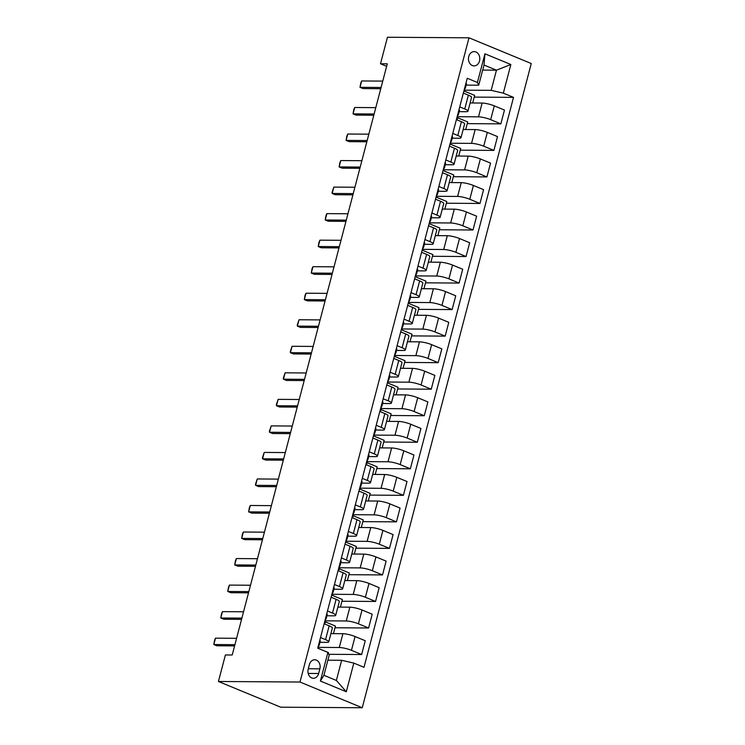 <?xml version="1.0" encoding="UTF-8"?>
<svg xmlns="http://www.w3.org/2000/svg" width="745" height="745" viewBox="0 0 745 745"><rect width="100%" height="100%" fill="white"/><g stroke="black" fill="none" stroke-linecap="round" stroke-linejoin="round"><path stroke-width="1.12" d="M468.745 56.527A7.143 5.671 90.4 0 0 474.081 65.905A7.143 5.671 90.4 0 0 479.519 60.978A7.143 5.671 90.4 0 0 474.183 51.61A7.143 5.671 90.4 0 0 468.745 56.527M362.247 707.75L531.26 63.521L468.996 37.809L299.984 682.038L362.247 707.75L280.707 707.191L218.443 681.479L299.984 682.038M218.443 681.479L225.409 654.948L232.207 654.995L387.288 63.828L380.499 63.781L386.636 66.324M318.637 673.508L319.866 668.842A6.929 5.494 90.4 0 0 314.688 659.763A6.929 5.494 90.4 0 0 309.426 664.531L308.207 669.196A6.929 5.494 90.4 0 0 313.375 678.276A6.929 5.494 90.4 0 0 318.637 673.508L308.169 673.433M353.819 663.097L346.304 691.751L320.387 681.051L327.902 652.396L329.197 655.144L323.907 675.305L336.358 680.446L341.657 660.284L353.819 663.097L363.998 667.306L513.519 97.371L474.211 97.101M482.686 70.086L496.459 70.179L484.008 65.038L478.718 85.209L477.424 82.462L467.245 78.262L317.724 648.197L327.902 652.396M477.424 82.462L484.939 53.808L510.856 64.508L503.341 93.162L513.519 97.371M380.499 63.781L387.456 37.25L468.996 37.809M478.718 85.209L466.137 85.116M459.73 106.88L464.759 108.956A8.931 1.667 14.7 0 1 467.962 111.182A8.931 1.667 14.7 0 1 466.053 111.703L459.181 111.648M452.774 133.42L457.793 135.488A8.931 1.667 14.7 0 1 460.997 137.723A8.931 1.667 14.7 0 1 459.088 138.235L452.215 138.188M445.808 159.951L450.837 162.019A8.931 1.667 14.7 0 1 454.04 164.254A8.931 1.667 14.7 0 1 452.131 164.766L445.259 164.72M438.852 186.483L443.871 188.559A8.931 1.667 14.7 0 1 447.075 190.785A8.931 1.667 14.7 0 1 445.165 191.297L438.293 191.251M431.886 213.014L436.915 215.091A8.931 1.667 14.7 0 1 440.118 217.317A8.931 1.667 14.7 0 1 438.209 217.829L431.336 217.782M424.929 239.545L429.949 241.622A8.931 1.667 14.7 0 1 433.162 243.857A8.931 1.667 14.7 0 1 431.243 244.369L424.371 244.313M417.973 266.086L422.992 268.153A8.931 1.667 14.7 0 1 426.196 270.388A8.931 1.667 14.7 0 1 424.287 270.901L417.414 270.854M411.007 292.617L416.027 294.694A8.931 1.667 14.7 0 1 419.239 296.92A8.931 1.667 14.7 0 1 417.321 297.432L410.448 297.385M404.051 319.149L409.07 321.225A8.931 1.667 14.7 0 1 412.274 323.451A8.931 1.667 14.7 0 1 410.365 323.963L403.492 323.917M397.085 345.68L402.104 347.757A8.931 1.667 14.7 0 1 405.317 349.982A8.931 1.667 14.7 0 1 403.399 350.495L396.526 350.448M390.129 372.211L395.148 374.288A8.931 1.667 14.7 0 1 398.351 376.523A8.931 1.667 14.7 0 1 396.442 377.035L389.57 376.989M383.163 398.752L388.182 400.819A8.931 1.667 14.7 0 1 391.395 403.054A8.931 1.667 14.7 0 1 389.477 403.567L382.604 403.52M376.206 425.283L381.226 427.36A8.931 1.667 14.7 0 1 384.429 429.586A8.931 1.667 14.7 0 1 382.52 430.098L375.648 430.051M369.241 451.815L374.26 453.891A8.931 1.667 14.7 0 1 377.473 456.117A8.931 1.667 14.7 0 1 375.564 456.629L368.682 456.583M362.284 478.346L367.304 480.423A8.931 1.667 14.7 0 1 370.507 482.648A8.931 1.667 14.7 0 1 368.598 483.16L361.725 483.114M355.318 504.886L360.338 506.954A8.931 1.667 14.7 0 1 363.551 509.189A8.931 1.667 14.7 0 1 361.642 509.701L354.76 509.654M348.362 531.418L353.381 533.485A8.931 1.667 14.7 0 1 356.585 535.72A8.931 1.667 14.7 0 1 354.676 536.232L347.803 536.186M341.396 557.949L346.425 560.026A8.931 1.667 14.7 0 1 349.629 562.251A8.931 1.667 14.7 0 1 347.719 562.764L340.838 562.717M334.44 584.48L339.459 586.557A8.931 1.667 14.7 0 1 342.663 588.783A8.931 1.667 14.7 0 1 340.754 589.295L333.881 589.248M327.474 611.012L332.503 613.088A8.931 1.667 14.7 0 1 335.706 615.314A8.931 1.667 14.7 0 1 333.797 615.836L326.915 615.78M320.518 637.552L325.537 639.62A8.931 1.667 14.7 0 1 328.741 641.855A8.931 1.667 14.7 0 1 326.832 642.367L319.959 642.32M327.875 660.191L341.657 660.284M318.488 647.368L339.282 647.507A8.931 1.667 14.7 0 1 351.454 650.32L361.632 654.529L328.806 654.306M330.901 633.622L342.905 633.706A8.931 1.667 14.7 0 1 355.076 636.528L365.255 640.728L361.632 654.529M325.444 620.827L346.248 620.976A8.931 1.667 14.7 0 1 358.41 623.788L368.598 627.998L334.999 627.765M337.867 607.091L349.871 607.175A8.931 1.667 14.7 0 1 362.033 609.997L372.211 614.197L368.598 627.998M332.41 594.296L353.204 594.436A8.931 1.667 14.7 0 1 365.376 597.257L375.554 601.457L341.955 601.234M344.823 580.56L356.827 580.644A8.931 1.667 14.7 0 1 368.999 583.456L379.177 587.665L375.554 601.457M339.366 567.764L360.17 567.904A8.931 1.667 14.7 0 1 372.332 570.726L382.52 574.926L348.921 574.693M351.789 554.029L363.793 554.112A8.931 1.667 14.7 0 1 375.955 556.925L386.133 561.134L382.52 574.926M346.332 541.233L367.127 541.373A8.931 1.667 14.7 0 1 379.298 544.195L389.477 548.394L355.877 548.162M358.745 527.497L370.749 527.572A8.931 1.667 14.7 0 1 382.921 530.393L393.099 534.593L389.477 548.394M353.288 514.693L374.092 514.842A8.931 1.667 14.7 0 1 386.255 517.654L396.442 521.863L362.834 521.63M365.702 500.957L377.706 501.04A8.931 1.667 14.7 0 1 389.877 503.862L400.056 508.062L396.442 521.863M360.254 488.161L381.049 488.31A8.931 1.667 14.7 0 1 393.22 491.123L403.399 495.332L369.799 495.099M372.668 474.425L384.671 474.509A8.931 1.667 14.7 0 1 396.834 477.331L407.021 481.531L403.399 495.332M367.211 461.63L388.015 461.77A8.931 1.667 14.7 0 1 400.177 464.591L410.355 468.791L376.756 468.568M379.624 447.894L391.628 447.978A8.931 1.667 14.7 0 1 403.799 450.79L413.978 454.999L410.355 468.791M374.176 435.099L394.971 435.238A8.931 1.667 14.7 0 1 407.142 438.06L417.321 442.26L383.722 442.027M386.59 421.363L398.594 421.447A8.931 1.667 14.7 0 1 410.756 424.259L420.944 428.468L417.321 442.26M381.133 408.567L401.937 408.707A8.931 1.667 14.7 0 1 414.099 411.519L424.278 415.729L390.678 415.496M393.546 394.831L405.55 394.906A8.931 1.667 14.7 0 1 417.721 397.728L427.9 401.928L424.278 415.729M388.098 382.027L408.893 382.176A8.931 1.667 14.7 0 1 421.065 384.988L431.243 389.197L397.644 388.965M400.512 368.291L412.516 368.375A8.931 1.667 14.7 0 1 424.678 371.196L434.866 375.396L431.243 389.197M395.055 355.495L415.859 355.644A8.931 1.667 14.7 0 1 428.021 358.457L438.2 362.666L404.6 362.433M407.468 341.759L419.472 341.843A8.931 1.667 14.7 0 1 431.644 344.656L441.822 348.865L438.2 362.666M402.021 328.964L422.815 329.104A8.931 1.667 14.7 0 1 434.987 331.925L445.165 336.125L411.566 335.893M414.434 315.228L426.438 315.312A8.931 1.667 14.7 0 1 438.6 318.124L448.788 322.334L445.165 336.125M408.977 302.433L429.781 302.572A8.931 1.667 14.7 0 1 441.943 305.394L452.122 309.594L418.522 309.361M421.391 288.697L433.394 288.781A8.931 1.667 14.7 0 1 445.566 291.593L455.744 295.793L452.122 309.594M415.943 275.901L436.738 276.041A8.931 1.667 14.7 0 1 448.909 278.853L459.088 283.063L425.488 282.83M428.356 262.156L440.36 262.24A8.931 1.667 14.7 0 1 452.522 265.062L462.71 269.262L459.088 283.063M422.899 249.361L443.703 249.51A8.931 1.667 14.7 0 1 455.865 252.322L466.044 256.531L432.445 256.299M435.313 235.625L447.317 235.709A8.931 1.667 14.7 0 1 459.488 238.53L469.667 242.73L466.044 256.531M429.865 222.829L450.66 222.978A8.931 1.667 14.7 0 1 462.831 225.791L473.01 229.991L439.41 229.767M442.279 209.094L454.282 209.177A8.931 1.667 14.7 0 1 466.445 211.99L476.623 216.199L473.01 229.991M436.821 196.298L457.616 196.438A8.931 1.667 14.7 0 1 469.788 199.26L479.966 203.459L446.367 203.227M449.235 182.562L461.239 182.646A8.931 1.667 14.7 0 1 473.41 185.458L483.589 189.668L479.966 203.459M443.778 169.767L464.582 169.907A8.931 1.667 14.7 0 1 476.744 172.728L486.932 176.928L453.333 176.695M456.201 156.031L468.205 156.115A8.931 1.667 14.7 0 1 480.367 158.927L490.545 163.127L486.932 176.928M450.744 143.236L471.538 143.375A8.931 1.667 14.7 0 1 483.71 146.188L493.888 150.397L460.289 150.164M463.157 129.49L475.161 129.574A8.931 1.667 14.7 0 1 487.332 132.396L497.511 136.596L493.888 150.397M457.7 116.695L478.504 116.844A8.931 1.667 14.7 0 1 490.666 119.656L500.854 123.866L467.255 123.633M470.123 102.959L482.127 103.043A8.931 1.667 14.7 0 1 494.289 105.865L504.467 110.064L500.854 123.866M464.666 90.164L491.169 90.35L496.459 70.179L510.856 64.508M328.312 653.253L328.48 652.592L318.357 648.411L318.562 647.629A5.923 1.099 14.7 0 1 318.543 647.684L318.339 648.448M324.14 623.751L329.16 625.828A8.931 1.667 14.7 0 1 332.363 628.054L328.741 641.855M333.453 633.641L335.446 626.061L325.323 621.879M340.409 607.11L342.402 599.52L332.279 595.348M331.097 597.22L336.116 599.287A8.931 1.667 14.7 0 1 339.329 601.522L335.706 615.314M347.375 580.579L349.368 572.989L339.245 568.808M338.062 570.689L343.082 572.756A8.931 1.667 14.7 0 1 346.285 574.991L342.663 588.783M354.331 554.047L356.324 546.457L346.202 542.276M345.019 544.148L350.038 546.225A8.931 1.667 14.7 0 1 353.242 548.45L349.629 562.251M361.297 527.507L363.29 519.926L353.167 515.745M351.975 517.617L357.004 519.693A8.931 1.667 14.7 0 1 360.208 521.919L356.585 535.72M368.254 500.975L370.246 493.395L360.124 489.214M358.941 491.085L363.96 493.162A8.931 1.667 14.7 0 1 367.164 495.388L363.551 509.189M375.219 474.444L377.203 466.854L367.089 462.682M365.897 464.554L370.926 466.621A8.931 1.667 14.7 0 1 374.13 468.856L370.507 482.648M382.176 447.913L384.169 440.323L374.046 436.142M372.863 438.023L377.883 440.09A8.931 1.667 14.7 0 1 381.086 442.325L377.473 456.117M389.141 421.381L391.125 413.792L381.012 409.61M379.82 411.482L384.848 413.559A8.931 1.667 14.7 0 1 388.052 415.785L384.429 429.586M396.098 394.841L398.091 387.26L387.968 383.079M386.785 384.951L391.805 387.028A8.931 1.667 14.7 0 1 395.008 389.253L391.395 403.054M403.064 368.309L405.047 360.729L394.934 356.548M393.742 358.42L398.771 360.496A8.931 1.667 14.7 0 1 401.974 362.722L398.351 376.523M410.02 341.778L412.013 334.188L401.89 330.016M400.708 331.888L405.727 333.956A8.931 1.667 14.7 0 1 408.93 336.191L405.317 349.982M416.986 315.247L418.969 307.657L408.856 303.476M407.664 305.348L412.693 307.424A8.931 1.667 14.7 0 1 415.896 309.659L412.274 323.451M423.942 288.715L425.935 281.126L415.812 276.944M414.63 278.816L419.649 280.893A8.931 1.667 14.7 0 1 422.853 283.119L419.239 296.92M430.908 262.175L432.892 254.594L422.769 250.413M421.586 252.285L426.606 254.362A8.931 1.667 14.7 0 1 429.818 256.587L426.196 270.388M437.864 235.643L439.857 228.054L429.735 223.882M428.552 225.754L433.571 227.83A8.931 1.667 14.7 0 1 436.775 230.056L433.162 243.857M444.83 209.112L446.814 201.523L436.691 197.35M435.508 199.222L440.528 201.29A8.931 1.667 14.7 0 1 443.741 203.525L440.118 217.317M451.787 182.581L453.779 174.991L443.657 170.81M442.474 172.682L447.494 174.758A8.931 1.667 14.7 0 1 450.697 176.993L447.075 190.785M458.743 156.05L460.736 148.46L450.613 144.279M449.431 146.15L454.45 148.227A8.931 1.667 14.7 0 1 457.663 150.453L454.04 164.254M465.709 129.509L467.702 121.929L457.579 117.747M456.396 119.619L461.416 121.696A8.931 1.667 14.7 0 1 464.619 123.921L460.997 137.723M503.341 93.162L491.169 90.35M472.665 102.978L474.658 95.388L464.535 91.216M463.353 93.088L468.372 95.155A8.931 1.667 14.7 0 1 471.585 97.39L467.962 111.182M323.907 675.305L320.387 681.051M336.358 680.446L346.304 691.751M484.939 53.808L484.008 65.038M319.773 640.393A5.923 1.099 14.7 0 1 320.294 641.054A5.923 1.099 14.7 0 1 320.266 641.1L319.242 645.03M318.124 647.023A17.088 3.185 -165.3 0 0 318.171 646.958L319.214 645.133A5.923 1.099 -165.3 0 0 319.233 645.086A5.923 1.099 -165.3 0 0 318.711 644.425M318.041 646.967A5.923 1.099 14.7 0 1 318.562 647.629M234.908 644.676L213.824 644.527L214.579 640.262L215.501 638.158L236.584 638.307M215.501 638.158L213.824 644.527L216.86 645.775L234.591 645.896M326.729 613.852A5.923 1.099 14.7 0 1 327.251 614.523A5.923 1.099 14.7 0 1 327.232 614.569L326.198 618.499M325.09 620.492A17.088 3.185 -165.3 0 0 325.127 620.427L326.17 618.601A5.923 1.099 -165.3 0 0 326.189 618.555A5.923 1.099 -165.3 0 0 325.677 617.894M325.006 620.436A5.923 1.099 14.7 0 1 325.528 621.097A5.923 1.099 14.7 0 1 325.5 621.153L324.755 624.003M241.874 618.136L220.79 617.996L221.535 613.731L222.457 611.626L243.54 611.775M222.457 611.626L220.79 617.996L223.817 619.244L241.548 619.365M333.695 587.321A5.923 1.099 14.7 0 1 334.216 587.982A5.923 1.099 14.7 0 1 334.188 588.038L333.164 591.968M332.047 593.961A17.088 3.185 -165.3 0 0 332.093 593.895L333.136 592.07A5.923 1.099 -165.3 0 0 333.155 592.024A5.923 1.099 -165.3 0 0 332.633 591.353M331.963 593.905A5.923 1.099 14.7 0 1 332.484 594.566A5.923 1.099 14.7 0 1 332.466 594.622L332.484 594.566M248.83 591.605L227.746 591.465L228.501 587.19L229.423 585.095L250.506 585.235M229.423 585.095L227.746 591.465L230.782 592.713L248.513 592.834M340.651 560.789A5.923 1.099 14.7 0 1 341.173 561.451A5.923 1.099 14.7 0 1 341.154 561.507L340.12 565.427M339.012 567.429A17.088 3.185 -165.3 0 0 339.049 567.364L340.092 565.539A5.923 1.099 -165.3 0 0 340.111 565.483A5.923 1.099 -165.3 0 0 339.599 564.822M338.928 567.373A5.923 1.099 14.7 0 1 339.45 568.035A5.923 1.099 14.7 0 1 339.422 568.081L338.677 570.94L339.45 568.035M255.796 565.073L234.712 564.924L235.457 560.659L236.379 558.564L257.463 558.703M236.379 558.564L234.712 564.924L237.739 566.181L255.47 566.302M347.617 534.258A5.923 1.099 14.7 0 1 348.138 534.919A5.923 1.099 14.7 0 1 348.111 534.975L347.086 538.896M345.969 540.898A17.088 3.185 -165.3 0 0 346.015 540.833L347.058 539.007A5.923 1.099 -165.3 0 0 347.077 538.952A5.923 1.099 -165.3 0 0 346.555 538.29M345.885 540.833A5.923 1.099 14.7 0 1 346.406 541.503A5.923 1.099 14.7 0 1 346.388 541.55L346.406 541.503M262.752 538.542L241.669 538.393L242.423 534.128L243.345 532.023L264.428 532.172M243.345 532.023L241.669 538.393L244.705 539.641L262.436 539.771M354.573 507.727A5.923 1.099 14.7 0 1 355.095 508.388A5.923 1.099 14.7 0 1 355.076 508.435L354.043 512.364M352.934 514.357A17.088 3.185 -165.3 0 0 352.972 514.292L354.015 512.467A5.923 1.099 -165.3 0 0 354.033 512.42A5.923 1.099 -165.3 0 0 353.521 511.759M352.851 514.301A5.923 1.099 14.7 0 1 353.372 514.963A5.923 1.099 14.7 0 1 353.344 515.019L352.599 517.877L353.372 514.963M269.718 512.011L248.634 511.862L249.379 507.596L250.301 505.492L271.385 505.641M250.301 505.492L248.634 511.862L251.661 513.109L269.392 513.231M361.539 481.186A5.923 1.099 14.7 0 1 362.051 481.857A5.923 1.099 14.7 0 1 362.033 481.903L361.008 485.833M359.891 487.826A17.088 3.185 -165.3 0 0 359.937 487.761L360.98 485.936A5.923 1.099 -165.3 0 0 360.999 485.889A5.923 1.099 -165.3 0 0 360.478 485.228M359.807 487.77A5.923 1.099 14.7 0 1 360.329 488.431A5.923 1.099 14.7 0 1 360.31 488.487L360.329 488.431M276.674 485.47L255.591 485.33L255.507 484.241L257.267 478.961L278.351 479.11M257.267 478.961L255.591 485.33L258.627 486.578L276.358 486.699M368.496 454.655A5.923 1.099 14.7 0 1 369.017 455.316A5.923 1.099 14.7 0 1 368.999 455.372L367.965 459.302M366.857 461.295A17.088 3.185 -165.3 0 0 366.894 461.229L367.937 459.404A5.923 1.099 -165.3 0 0 367.956 459.348A5.923 1.099 -165.3 0 0 367.443 458.687M366.773 461.239A5.923 1.099 14.7 0 1 367.294 461.9A5.923 1.099 14.7 0 1 367.266 461.956L366.521 464.805L367.294 461.9M283.64 458.939L262.557 458.799L262.464 457.709L264.224 452.429L285.307 452.569M264.224 452.429L262.557 458.799L265.583 460.047L283.314 460.168M375.461 428.124A5.923 1.099 14.7 0 1 375.974 428.785A5.923 1.099 14.7 0 1 375.955 428.841L374.931 432.761M373.813 434.763A17.088 3.185 -165.3 0 0 373.86 434.698L374.903 432.873A5.923 1.099 -165.3 0 0 374.921 432.817A5.923 1.099 -165.3 0 0 374.4 432.156M373.729 434.708A5.923 1.099 14.7 0 1 374.251 435.369A5.923 1.099 14.7 0 1 374.232 435.415L374.251 435.369M290.597 432.407L269.513 432.258L269.429 431.178L271.189 425.898L292.263 426.038M271.189 425.898L269.513 432.258L272.549 433.515L290.28 433.637M382.418 401.592A5.923 1.099 14.7 0 1 382.939 402.253A5.923 1.099 14.7 0 1 382.921 402.309L381.887 406.23M380.779 408.232A17.088 3.185 -165.3 0 0 380.816 408.158L381.859 406.342A5.923 1.099 -165.3 0 0 381.878 406.286A5.923 1.099 -165.3 0 0 381.356 405.625M380.695 408.167A5.923 1.099 14.7 0 1 381.216 408.837A5.923 1.099 14.7 0 1 381.189 408.884L380.444 411.743L381.216 408.837M297.562 405.876L276.479 405.727L276.386 404.647L278.146 399.357L299.229 399.506M278.146 399.357L276.479 405.727L279.505 406.975L297.236 407.105M389.384 375.061A5.923 1.099 14.7 0 1 389.896 375.722A5.923 1.099 14.7 0 1 389.877 375.769L388.853 379.699M387.735 381.691A17.088 3.185 -165.3 0 0 387.782 381.626L388.825 379.801A5.923 1.099 -165.3 0 0 388.843 379.754A5.923 1.099 -165.3 0 0 388.322 379.093M387.651 381.636A5.923 1.099 14.7 0 1 388.173 382.297A5.923 1.099 14.7 0 1 388.154 382.353L388.173 382.297M304.519 379.335L283.435 379.196L283.351 378.115L285.112 372.826L306.186 372.975M285.112 372.826L283.435 379.196L286.462 380.444L304.193 380.565M396.34 348.52A5.923 1.099 14.7 0 1 396.862 349.191A5.923 1.099 14.7 0 1 396.843 349.237L395.809 353.167M394.692 355.16A17.088 3.185 -165.3 0 0 394.738 355.095L395.781 353.27A5.923 1.099 -165.3 0 0 395.8 353.223A5.923 1.099 -165.3 0 0 395.278 352.553M394.617 355.104A5.923 1.099 14.7 0 1 395.129 355.765A5.923 1.099 14.7 0 1 395.111 355.821L395.129 355.765M311.485 352.804L290.401 352.664L290.308 351.575L292.068 346.295L313.151 346.434M292.068 346.295L290.401 352.664L293.428 353.912L311.159 354.033M403.306 321.989A5.923 1.099 14.7 0 1 403.818 322.65A5.923 1.099 14.7 0 1 403.799 322.706L402.766 326.636M401.657 328.629A17.088 3.185 -165.3 0 0 401.704 328.564L402.738 326.738A5.923 1.099 -165.3 0 0 402.766 326.683A5.923 1.099 -165.3 0 0 402.244 326.021M401.574 328.573A5.923 1.099 14.7 0 1 402.095 329.234A5.923 1.099 14.7 0 1 402.077 329.281L402.095 329.234M318.441 326.273L297.357 326.124L297.274 325.044L299.034 319.763L320.108 319.903M299.034 319.763L297.357 326.124L300.384 327.381L318.115 327.502M410.262 295.458A5.923 1.099 14.7 0 1 410.784 296.119A5.923 1.099 14.7 0 1 410.765 296.175L409.731 300.095M408.614 302.097A17.088 3.185 -165.3 0 0 408.66 302.032L409.703 300.207A5.923 1.099 -165.3 0 0 409.722 300.151A5.923 1.099 -165.3 0 0 409.201 299.49M408.539 302.042A5.923 1.099 14.7 0 1 409.052 302.703A5.923 1.099 14.7 0 1 409.033 302.749L409.052 302.703M325.397 299.741L304.323 299.592L305.068 295.327L305.99 293.223L327.074 293.372M305.99 293.223L304.323 299.592L307.35 300.85L325.081 300.971M417.219 268.926A5.923 1.099 14.7 0 1 417.74 269.588A5.923 1.099 14.7 0 1 417.721 269.634L416.688 273.564M415.58 275.566A17.088 3.185 -165.3 0 0 415.626 275.492L416.66 273.676A5.923 1.099 -165.3 0 0 416.688 273.62A5.923 1.099 -165.3 0 0 416.166 272.959M415.496 275.501A5.923 1.099 14.7 0 1 416.017 276.171A5.923 1.099 14.7 0 1 415.999 276.218L416.017 276.171M332.363 273.21L311.28 273.061L312.025 268.796L312.956 266.691L334.03 266.84M312.956 266.691L311.28 273.061L314.306 274.309L332.037 274.43M424.184 242.395A5.923 1.099 14.7 0 1 424.706 243.056A5.923 1.099 14.7 0 1 424.687 243.103L423.654 247.033M422.536 249.026A17.088 3.185 -165.3 0 0 422.583 248.96L423.626 247.135A5.923 1.099 -165.3 0 0 423.644 247.089A5.923 1.099 -165.3 0 0 423.123 246.427M422.462 248.97A5.923 1.099 14.7 0 1 422.974 249.631A5.923 1.099 14.7 0 1 422.955 249.687L422.974 249.631M339.32 246.669L318.245 246.53L318.99 242.265L319.912 240.16L340.996 240.309M319.912 240.16L318.245 246.53L321.272 247.778L339.003 247.899M431.141 215.854A5.923 1.099 14.7 0 1 431.662 216.525A5.923 1.099 14.7 0 1 431.644 216.572L430.61 220.501M429.502 222.494A17.088 3.185 -165.3 0 0 429.548 222.429L430.582 220.604A5.923 1.099 -165.3 0 0 430.61 220.557A5.923 1.099 -165.3 0 0 430.089 219.887M429.418 222.438A5.923 1.099 14.7 0 1 429.94 223.1A5.923 1.099 14.7 0 1 429.921 223.155L429.94 223.1M346.285 220.138L325.202 219.999L325.947 215.724L326.869 213.629L347.952 213.768M326.869 213.629L325.202 219.999L328.228 221.246L345.959 221.367M438.107 189.323A5.923 1.099 14.7 0 1 438.628 189.984A5.923 1.099 14.7 0 1 438.6 190.04L437.576 193.961M436.458 195.963A17.088 3.185 -165.3 0 0 436.505 195.898L437.548 194.073A5.923 1.099 -165.3 0 0 437.566 194.017A5.923 1.099 -165.3 0 0 437.045 193.355M436.384 195.907A5.923 1.099 14.7 0 1 436.896 196.568A5.923 1.099 14.7 0 1 436.877 196.615L436.896 196.568M353.242 193.607L332.168 193.458L332.074 192.378L333.835 187.097L354.918 187.237M333.835 187.097L332.168 193.458L335.194 194.715L352.925 194.836M445.063 162.792A5.923 1.099 14.7 0 1 445.585 163.453A5.923 1.099 14.7 0 1 445.566 163.509L444.532 167.429M443.424 169.432A17.088 3.185 -165.3 0 0 443.461 169.366L444.504 167.541A5.923 1.099 -165.3 0 0 444.532 167.485A5.923 1.099 -165.3 0 0 444.011 166.824M443.34 169.366A5.923 1.099 14.7 0 1 443.862 170.037A5.923 1.099 14.7 0 1 443.843 170.083L443.862 170.037M360.208 167.076L339.124 166.927L339.869 162.661L340.791 160.557L361.874 160.706M340.791 160.557L339.124 166.927L342.151 168.184L359.882 168.305M452.029 136.261A5.923 1.099 14.7 0 1 452.55 136.922A5.923 1.099 14.7 0 1 452.522 136.968L451.498 140.898M450.38 142.891A17.088 3.185 -165.3 0 0 450.427 142.826L451.47 141.001A5.923 1.099 -165.3 0 0 451.489 140.954A5.923 1.099 -165.3 0 0 450.967 140.293M450.306 142.835A5.923 1.099 14.7 0 1 450.818 143.496A5.923 1.099 14.7 0 1 450.8 143.552L450.818 143.496M367.164 140.544L346.09 140.395L346.835 136.13L347.757 134.025L368.84 134.175M347.757 134.025L346.09 140.395L349.116 141.643L366.847 141.764M458.985 109.72A5.923 1.099 14.7 0 1 459.507 110.39A5.923 1.099 14.7 0 1 459.488 110.437L458.454 114.367M457.346 116.36A17.088 3.185 -165.3 0 0 457.383 116.294L458.426 114.469A5.923 1.099 -165.3 0 0 458.454 114.423A5.923 1.099 -165.3 0 0 457.933 113.761M457.262 116.304A5.923 1.099 14.7 0 1 457.784 116.965A5.923 1.099 14.7 0 1 457.765 117.021L457.011 119.871M374.13 114.004L353.046 113.864L353.791 109.599L354.713 107.494L375.797 107.643M354.713 107.494L353.046 113.864L356.073 115.112L373.804 115.233M465.951 83.189A5.923 1.099 14.7 0 1 466.472 83.85A5.923 1.099 14.7 0 1 466.445 83.906L465.42 87.835M464.303 89.828A17.088 3.185 -165.3 0 0 464.349 89.763L465.392 87.938A5.923 1.099 -165.3 0 0 465.411 87.891A5.923 1.099 -165.3 0 0 464.889 87.221M464.219 89.773A5.923 1.099 14.7 0 1 464.74 90.434A5.923 1.099 14.7 0 1 464.722 90.49L464.74 90.434M381.086 87.472L360.003 87.333L360.757 83.058L361.679 80.963L382.762 81.103M361.679 80.963L360.003 87.333L363.038 88.581L380.769 88.702M342.905 633.706L339.282 647.507M349.871 607.175L346.248 620.976M356.827 580.644L353.204 594.436M363.793 554.112L360.17 567.904M370.749 527.572L367.127 541.373M377.706 501.04L374.092 514.842M384.671 474.509L381.049 488.31M391.628 447.978L388.015 461.77M398.594 421.447L394.971 435.238M405.55 394.906L401.937 408.707M412.516 368.375L408.893 382.176M419.472 341.843L415.859 355.644M426.438 315.312L422.815 329.104M433.394 288.781L429.781 302.572M440.36 262.24L436.738 276.041M447.317 235.709L443.703 249.51M454.282 209.177L450.66 222.978M461.239 182.646L457.616 196.438M468.205 156.115L464.582 169.907M475.161 129.574L471.538 143.375M482.127 103.043L478.504 116.844M355.076 636.528L351.454 650.32M329.16 625.828L325.537 639.62M336.116 599.287L332.503 613.088M362.033 609.997L358.41 623.788M343.082 572.756L339.459 586.557M368.999 583.456L365.376 597.257M350.038 546.225L346.425 560.026M375.955 556.925L372.332 570.726M357.004 519.693L353.381 533.485M382.921 530.393L379.298 544.195M363.96 493.162L360.338 506.954M389.877 503.862L386.255 517.654M370.926 466.621L367.304 480.423M396.834 477.331L393.22 491.123M377.883 440.09L374.26 453.891M403.799 450.79L400.177 464.591M384.848 413.559L381.226 427.36M410.756 424.259L407.142 438.06M391.805 387.028L388.182 400.819M417.721 397.728L414.099 411.519M398.771 360.496L395.148 374.288M424.678 371.196L421.065 384.988M405.727 333.956L402.104 347.757M431.644 344.656L428.021 358.457M412.693 307.424L409.07 321.225M438.6 318.124L434.987 331.925M419.649 280.893L416.027 294.694M445.566 291.593L441.943 305.394M426.606 254.362L422.992 268.153M452.522 265.062L448.909 278.853M433.571 227.83L429.949 241.622M459.488 238.53L455.865 252.322M440.528 201.29L436.915 215.091M466.445 211.99L462.831 225.791M447.494 174.758L443.871 188.559M473.41 185.458L469.788 199.26M454.45 148.227L450.837 162.019M480.367 158.927L476.744 172.728M461.416 121.696L457.793 135.488M487.332 132.396L483.71 146.188M468.372 95.155L464.759 108.956M494.289 105.865L490.666 119.656M308.318 668.759L319.866 668.842M319.233 645.086L320.294 641.054M324.764 624.012L325.528 621.097M326.189 618.555L327.251 614.523M333.155 592.024L334.216 587.982M340.111 565.483L341.173 561.451M347.077 538.952L348.138 534.919M354.033 512.42L355.095 508.388M360.999 485.889L362.051 481.857M367.956 459.348L369.017 455.316M374.921 432.817L375.974 428.785M381.878 406.286L382.939 402.253M388.843 379.754L389.896 375.722M395.8 353.223L396.862 349.191M402.766 326.683L403.818 322.65M409.722 300.151L410.784 296.119M416.688 273.62L417.74 269.588M423.644 247.089L424.706 243.056M430.61 220.557L431.662 216.525M437.566 194.017L438.628 189.984M444.532 167.485L445.585 163.453M451.489 140.954L452.55 136.922M457.02 119.88L457.784 116.965M458.454 114.423L459.507 110.39M465.411 87.891L466.472 83.85"/></g></svg>
